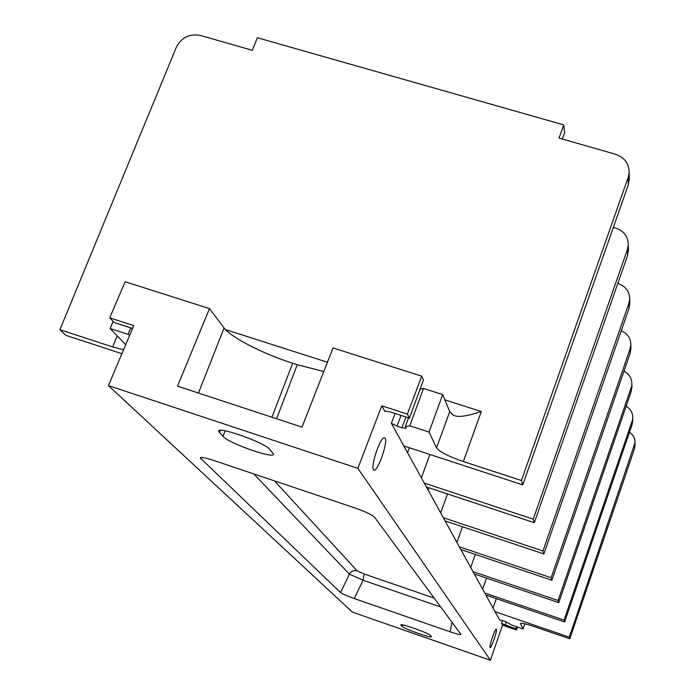 <?xml version="1.0" encoding="UTF-8"?>
<svg xmlns="http://www.w3.org/2000/svg" width="695" height="695" viewBox="0 0 695 695"><rect width="100%" height="100%" fill="white"/><g stroke="black" fill="none" stroke-linecap="round" stroke-linejoin="round"><path stroke-width="1.04" d="M629.748 301.873L629.01 308.406L543.872 553.958L445.104 520.937L459.352 546.826L551.135 577.745L630.104 348.829L630.851 345.067C630.851 338.326 627.654 333.557 621.252 330.768M515.89 628.819L516.489 630L502.459 625.17L501.529 623.476L515.89 628.819L516.611 626.751M502.459 625.17L490.427 660.25L352.356 612.104L108.437 385.603L133.744 325.616L109.732 317.85L125.117 281.727L209.49 308.597L177.52 386.168L301.995 427.112L333.044 347.943L421.717 376.177L423.42 380.052L409.416 418.138L390.095 411.883L384.9 411.162M384.839 411.318L381.764 405.828L357.882 468.334L490.427 660.25M445.104 520.937L391.363 423.272L396.984 426.157L401.91 427.755L405.984 417.026M524.838 623.797L523.048 628.966L512.067 625.187L504.987 621.313L499.488 619.766L459.352 546.826M496.439 629.183C497.542 630.374 491.044 649.13 490.053 647.575L490.027 647.54C488.941 646.645 494.649 629.583 496.178 629.131L496.439 629.183M385.134 438.145C388.296 442.341 376.777 474.112 373.623 469.837L373.484 469.664C370.539 466.51 379.635 438.771 383.944 437.746L385.134 438.145M516.489 630L517.497 627.055M430.37 635.386L431.499 636.776C432.177 638.722 403.847 628.68 402.17 626.386L400.876 624.918C400.007 622.885 429.015 633.171 430.37 635.386M357.882 468.334L108.437 385.603M222.982 436.373L218.743 431.473C216.249 425.453 264.821 442.489 269.764 449.396L273.439 454C275.281 459.656 228.768 443.384 222.982 436.373L225.137 430.839M450.108 631.798C457.041 634.144 460.655 635.013 460.941 634.413L374.674 517.367C372.112 514.804 365.283 511.581 354.207 507.706L213.53 460.377C204.721 457.553 200.299 456.754 200.264 457.97L340.567 592.548C342.418 593.956 346.996 595.954 354.302 598.551L450.108 631.798L452.045 622.303M381.764 405.828L407.383 414.107L421.717 376.177M209.49 308.597L224.094 327.892C230.992 337.449 263.205 353.903 292.638 363.242L271.927 417.226M454.478 415.688L452.775 414.802L449.717 411.605L442.689 394.604L423.498 388.462L409.772 425.827L405.359 426.53L406.219 428.25L401.91 427.755M420.058 389.183L423.498 388.462M276.575 418.755L297.269 364.727L323.792 371.521M297.269 364.727L292.638 363.242M132.537 328.483L114.162 322.532L109.732 317.85M520.503 623.432L520.486 623.502C521.328 622.798 525.907 623.823 534.229 626.586L569.796 638.792L634.483 448.822L635.039 443.905M495.049 611.696L569.301 637.167L635.013 442.941C635.126 438.432 633.275 434.87 629.479 432.255M485.901 595.076L564.653 621.956L632.155 424.437L632.711 417.964C632.798 412.865 630.608 408.955 626.143 406.236M632.737 419.137L632.155 424.437M484.78 593.043L564.088 620.096L632.068 421.248M564.653 621.956L564.088 620.096M474.294 573.974L558.754 602.643L631.251 391.337L631.851 384.161C631.903 378.332 629.279 374.023 623.962 371.234M631.885 385.682L631.251 391.337M473 571.638L558.094 600.497L631.156 387.671M558.754 602.643L558.094 600.497M460.846 549.545L551.899 580.247L630.217 353.095L630.104 348.829M630.904 347.031L630.217 353.095M551.899 580.247L551.135 577.745M569.796 638.792L569.301 637.167M523.048 628.966L520.52 623.667M617.803 283.482L618.307 283.63C625.83 286.401 629.627 291.631 629.687 299.337L628.871 303.394L542.969 551.005L443.332 517.723M426.409 486.96L534.307 522.692L627.576 255.499L627.411 249.514L628.297 245.109C628.237 236.752 624.101 231.096 615.874 228.134L613.346 227.395M628.384 248.41L627.576 255.499M424.289 483.112L533.23 519.148L627.411 249.514M534.307 522.692L533.23 519.148M403.838 445.947L522.753 484.867L628.341 184.792L629.244 177.164M562.307 139.017L564.592 132.702L563.767 124.918L257.358 37.739L252.302 50.292L200.395 35.445C189.579 33.464 181.577 37.365 176.382 47.156L59.9 329.699L112.686 346.953L123.562 349.759M59.9 329.699L65.86 335.346L121.903 353.685M522.753 484.867L521.424 480.532L463.33 461.541C448.649 456.467 439.718 451.898 436.547 447.841L429.024 432.082L409.772 425.827M408.547 417.851L405.359 426.53M442.689 394.604L429.024 432.082M454.99 415.853C459.525 417.278 468.3 415.845 481.314 411.544L463.33 461.541M521.424 480.532L628.167 177.46L629.14 172.69C629.097 163.568 624.536 157.417 615.457 154.229L559.006 138.07L563.767 124.918M130.712 327.892L128.097 334.373L110.166 328.553L125.699 344.685M128.097 334.373L129.67 335.285M113.085 321.385L110.166 328.553M543.872 553.958L542.969 551.005M407.383 414.107L409.416 418.138M434.193 598.082L364.076 573.983L363.094 580.247L349.411 574.157L253.744 473.903M364.076 573.983L357.239 570.916C353.877 570.065 351.27 571.142 349.411 574.157L340.567 592.548M445.591 521.094L445.434 521.537M462.453 526.741L456.884 542.343M502.572 620.487L501.529 623.476M384.908 411.536L385.091 411.04M395.099 413.499L391.363 423.272M506.334 621.817L505.178 625.126M224.094 327.892L198.466 393.057M496.326 598.63L493.033 608.038M486.517 578.127L482.634 589.143M475.328 554.428L470.706 567.468M634.413 445.999L634.483 448.822M447.484 493.936L440.665 512.875M428.971 487.803L428.137 490.097M429.884 454.478L421.387 477.839M409.355 447.754L407.548 452.688M401.067 415.436L396.984 426.157M436.547 447.841L449.717 411.605M225.588 329.63L327.432 362.251M444.87 399.868L481.314 411.544M112.686 346.953L117.186 335.841M628.167 177.46L628.341 184.792M629.01 308.406L628.871 303.394M220.341 430.413L219.472 432.655M402.709 624.892L402.17 626.386M440.769 607.013L363.094 580.247L354.302 598.551M357.239 570.916L274.447 480.87M200.82 458.83L201.628 457.458M630.964 349.359L630.851 345.067M631.946 387.853L631.851 384.161M632.789 421.17L632.711 417.964M635.013 442.941L635.074 445.79M629.14 172.69L629.305 180.075M628.454 251.13L628.297 245.109M629.809 304.375L629.687 299.337M218.743 431.473L219.003 430.796M373.189 468.908L373.623 469.837"/></g></svg>
